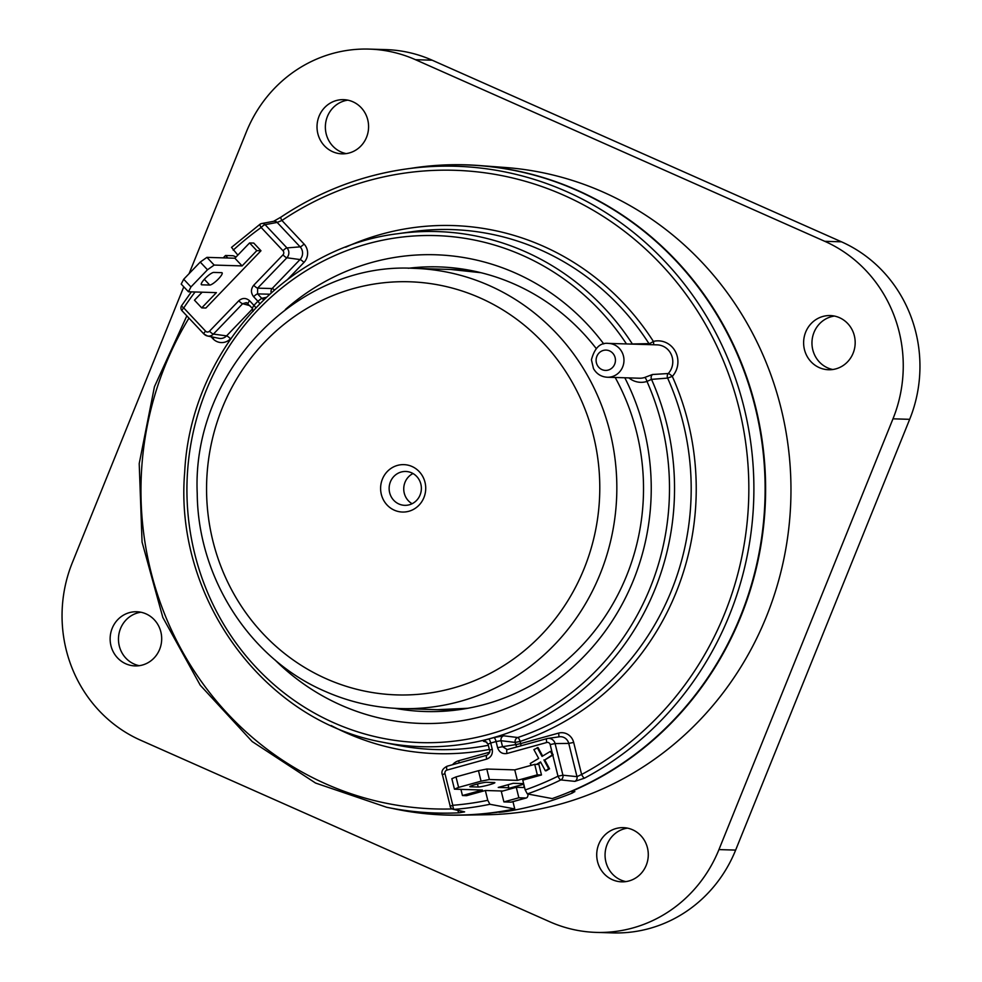 <?xml version="1.0" encoding="UTF-8"?>
<svg xmlns="http://www.w3.org/2000/svg" width="982" height="982" viewBox="0 0 982 982"><rect width="100%" height="100%" fill="white"/><g stroke="black" fill="none" stroke-linecap="round" stroke-linejoin="round"><path stroke-width="1.47" d="M394.334 510.186A23.715 22.561 91.7 0 1 389.596 469.433A23.715 22.561 91.7 0 1 425.562 485.39A23.715 22.561 91.7 0 1 394.334 510.186M412.096 503.717A16.94 16.117 91.7 0 1 403.749 488.361A16.94 16.117 91.7 0 1 413.017 473.533M398.95 504.012A16.94 16.117 -88.3 0 0 404.744 505.337A16.94 16.117 -88.3 0 0 421.364 488.889A16.94 16.117 -88.3 0 0 405.762 471.47A16.94 16.117 -88.3 0 0 389.51 484.801A16.94 16.117 -88.3 0 0 398.95 504.012M537.314 774.847L517.354 780.359L514.752 769.876L534.724 764.364L537.314 774.847L541.487 774.97L522.768 780.15L525.198 789.958A317.051 301.634 -88.3 0 0 557.997 776.197L552.78 755.146L544.764 759.958L549.539 768.783L546.176 770.796L545.341 770.772L540.566 761.946L536.467 764.413M517.354 780.359L489.392 779.512L486.79 769.029L478.467 770.698L481.07 781.181L489.392 779.512M481.07 781.181L458.606 787.392L456.004 776.909L451.855 778.689L454.457 789.172L458.606 787.392M486.827 755.232L447.166 766.206A4.063 1.203 74.5 0 0 447.129 766.218L486.876 755.219A4.063 1.203 74.5 0 0 486.876 755.219A4.063 1.203 74.5 0 0 486.704 759.098L446.957 770.097A2.921 2.774 -88.3 0 0 444.969 773.656L452.8 805.289A317.051 301.634 -88.3 0 0 487.772 800.305L485.341 790.498L466.622 795.678L462.448 795.543L482.42 790.019L454.457 789.172M494.425 782.544A8.813 0.761 -13.9 0 1 494.867 782.666A8.813 0.761 -13.9 0 1 487.784 785.195A8.813 0.761 -13.9 0 1 478.209 787.024L470.28 786.791A8.813 0.761 -13.9 0 1 469.838 786.656A8.813 0.761 -13.9 0 1 476.921 784.127A8.813 0.761 -13.9 0 1 486.495 782.298L494.425 782.544M508.259 784.667A13.552 4.002 74.5 0 0 508.688 787.76L498.242 787.441L513.205 783.305L523.627 783.611M514.752 769.876L486.79 769.029M456.004 776.909L478.467 770.698M534.724 764.364L538.897 764.487L541.487 774.97M460.926 789.368L462.448 795.543M528.144 794.07A14.902 4.407 -105.5 0 1 526.364 797.949L511.389 802.085A14.902 4.407 -105.5 0 1 510.984 802.134L503.901 801.913L501.299 791.431L516.274 787.294L523.369 787.515A4.063 1.203 -105.5 0 0 523.48 787.503A4.063 1.203 -105.5 0 0 523.774 784.225A13.552 4.002 -105.5 0 1 523.774 784.176M503.901 801.913L518.864 797.777L516.274 787.294M526.364 797.949A14.902 4.407 -105.5 0 1 525.959 797.998L518.864 797.777M508.688 787.76A13.552 4.002 74.5 0 0 508.811 788.362A4.063 1.203 -105.5 0 1 508.958 789.319M202.169 292.194L194.473 300.185L201.715 307.882L216.408 292.624L188.446 291.777L181.204 284.08L183.708 279.244L190.95 286.94L207.484 269.768L200.242 262.071L183.708 279.244M200.242 262.071L206.92 257.37L214.162 265.066L207.484 269.768M201.715 307.882L205.889 308.017L260.979 250.766L256.805 250.643L249.575 242.947L234.882 258.217L206.92 257.37M249.575 242.947L253.749 243.07L260.979 250.766M234.882 258.217L242.112 265.913L214.162 265.066M256.805 250.643L242.112 265.913M190.95 286.94L188.446 291.777M209.731 285.062A8.813 1.964 136.8 0 0 217.746 279.612A8.813 1.964 136.8 0 0 222.116 272.824A8.813 1.964 136.8 0 0 221.662 272.652L213.745 272.419A8.813 1.964 136.8 0 0 205.729 277.857A8.813 1.964 136.8 0 0 201.359 284.645A8.813 1.964 136.8 0 0 201.801 284.817L209.731 285.062L204.33 279.318M223.233 257.861L225.504 255.504L227.861 257.996M235.987 257.063A14.902 3.167 43.9 0 0 232.599 255.713L225.504 255.504M552.191 798.587A325.177 309.355 -88.3 0 0 757.404 416.798A325.177 309.355 -88.3 0 0 415.435 167.677L405.971 169.014A323.532 307.796 91.7 0 1 740.268 393.524A323.532 307.796 91.7 0 1 584.548 778.137A4.063 1.105 -118 0 1 581.614 774.479L576.986 776.664L568.75 743.411L555.088 743.57L562.919 775.203L576.986 776.664A4.063 3.781 -84.1 0 1 574.9 781.365L560.808 779.917A321.114 305.488 91.7 0 1 527.359 793.922L552.191 798.587M531.25 765.322L530.255 763.468L538.664 758.423L533.889 749.597L538.087 747.609L542.641 756.03M544.764 759.958L552.338 754.888L550.436 751.365L552.338 753.366L550.165 744.565A2.921 2.774 -88.3 0 0 546.778 742.49L507.031 753.476A4.063 1.203 74.5 0 1 507.203 749.597L507.166 749.61M486.888 742.183L483.647 741.336A4.063 3.903 104.7 0 1 485.427 741.361L488.042 744.123L489.539 750.199L492.24 749.18L490.705 743.018L488.042 744.123M546.778 742.49A4.063 1.203 74.5 0 1 546.949 738.611L547.796 738.427A6.972 6.641 91.7 0 0 546.986 738.599A4.063 1.203 74.5 0 0 546.949 738.611L507.203 749.597A4.063 1.203 74.5 0 1 507.24 749.585L502.538 746.701L515.722 744.602L515.182 742.417L501.053 740.71A4.063 3.781 96.9 0 1 503.656 735.8L493.885 737.58A4.063 1.203 -106.1 0 1 496.082 741.533A261.752 249.023 91.7 0 1 490.705 743.018A4.063 1.203 -104.8 0 0 488.594 739.041C484.396 740.183 482.739 740.944 483.647 741.336M503.656 735.8L517.76 737.519A260.107 247.452 -88.3 0 0 667.625 378.095L651.508 379.371A257.677 245.144 91.7 0 1 622.441 647.322A257.677 245.144 91.7 0 1 382.035 742.097L395.906 744.921A260.107 247.452 -88.3 0 0 488.324 745.264M382.035 742.097C263.765 720.714 173.826 597.547 184.702 471.986C190.483 353.004 284.657 247.489 397.44 233.765A257.677 245.144 91.7 0 1 632.347 343.958L648.979 343.639A4.063 3.793 -90.6 0 0 649.888 344.645M652.502 374.498L644.609 377.505A4.063 1.191 -107.7 0 1 646.978 381.433L651.508 379.371A4.063 3.805 -94.1 0 1 652.502 374.498L668.263 373.528A4.063 3.818 -95.1 0 0 667.625 378.095L672.302 376.388A264.17 251.318 91.7 0 1 520.104 741.422L520.644 743.607L558.537 733.124A13.048 12.41 91.7 0 1 573.672 742.417L581.614 774.479A319.469 303.929 -88.3 0 0 709.225 331.069A319.469 303.929 -88.3 0 0 281.92 220.484L304.052 244.027A13.048 12.41 91.7 0 1 303.929 262.476L287.922 279.097M394.96 708.317A222.411 211.596 -88.3 0 0 459.49 709.63A222.411 211.596 -88.3 0 0 615.198 377.493M596.148 348.45A222.411 211.596 -88.3 0 0 472.784 270.86A222.411 211.596 -88.3 0 0 408.291 268.27M459.024 709.164A219.993 209.289 -88.3 0 0 466.462 708.525M479.67 272.395A219.993 209.289 -88.3 0 0 472.293 271.302M285.381 309.49A234.44 223.024 91.7 0 1 603.746 343.921M624.81 377.775A234.44 223.024 91.7 0 1 563.533 675.015A234.44 223.024 91.7 0 1 274.764 659.72M574.9 781.365L584.548 778.137M489.932 804.283L514.752 808.935A325.177 309.355 -88.3 0 1 395.992 809.156L386.626 807.253A323.532 307.796 91.7 0 0 459.122 812.826L464.621 811.869L454.273 809.377A4.063 1.24 -94.6 0 1 452.8 805.289L450.112 806.308A4.063 4.063 0 0 0 453.107 809.278A4.063 3.903 -76.5 0 0 454.273 809.377A321.114 305.488 91.7 0 0 489.932 804.283L487.772 800.305M512.96 801.656L514.752 808.935M237.853 255.124L231.519 247.378L260.046 224.227A4.063 1.019 54.3 0 0 261.163 227.493A317.051 301.634 -88.3 0 0 233.188 250.177M485.341 790.498L502.784 791.026M527.359 793.922L525.198 789.958M540.787 762.351L537.301 764.438M537.252 747.584L542.027 756.41L550.436 751.365M543.93 759.933L548.705 768.759L549.539 768.783M548.705 768.759L545.341 770.772M552.338 754.888L553.185 754.913L552.338 753.366M457.956 810.445A4.063 1.252 87.3 0 0 459.122 812.826M195.087 291.973A317.051 301.634 -88.3 0 0 183.744 307.931L205.582 331.155A2.921 2.774 -88.3 0 0 209.51 331.18L238.761 300.787A4.063 0.859 43.9 0 0 242.664 303.696L213.413 334.089L226.572 335.881L252.656 308.765M442.416 774.724L450.247 806.357A4.063 3.903 -76.5 0 0 453.107 809.278L463.479 811.77A4.063 3.903 -76.5 0 0 464.621 811.869M247.918 303.524L246.31 302.64L242.664 303.696L249.858 305.66M238.761 300.787C242.431 297.693 246.065 297.718 249.686 300.836A4.063 0.908 136.8 0 0 247.98 303.659A4.063 0.908 136.8 0 0 248.127 303.72M255.688 307.771A4.063 0.859 43.3 0 0 253.945 305.365L252.251 308.127L246.31 302.64M249.686 300.836L253.945 305.365A261.752 249.023 91.7 0 1 257.898 301.253A4.063 0.872 -135.5 0 1 259.592 303.733M253.638 296.724A4.063 0.908 -43.2 0 1 257.579 293.9L257.615 288.156L272.137 288.536L300.026 259.555L286.867 257.775L257.615 288.156A4.063 0.859 43.9 0 1 253.724 285.246C250.741 289.052 250.717 292.882 253.638 296.724L257.898 301.253L261.715 298.295A4.063 3.854 -101.5 0 0 263.937 299.449M489.687 750.248L489.539 750.199C490.399 751.733 489.502 753.415 486.876 755.219M253.724 285.246L282.976 254.854A2.921 2.774 -88.3 0 0 283 250.729L261.163 227.493A4.063 0.908 -43.2 0 1 265.091 224.669L286.94 247.906L300.124 246.85L277.157 222.423L265.091 224.669A4.063 3.854 79.4 0 0 261.666 223.54A4.063 4.063 0 0 0 260.046 224.227A4.063 1.019 54.3 0 1 260.169 224.178A4.063 3.854 79.4 0 1 261.666 223.54L273.733 221.294A4.063 3.854 79.5 0 1 277.157 222.423L281.92 220.484A4.063 1.031 56.1 0 1 280.901 217.145C319.273 191.539 360.971 175.496 405.971 169.014A323.532 307.796 91.7 0 0 281.036 217.096A4.063 1.031 56.1 0 0 280.901 217.145L273.61 221.318M497.604 747.695L502.538 746.701L501.053 740.71L496.082 741.533L497.604 747.695C499.261 752.298 502.391 754.225 507.031 753.476M145.999 613.86A27.103 25.79 91.7 0 1 159.636 649.36A27.103 25.79 91.7 0 1 135.086 665.919A27.103 25.79 91.7 0 1 110.144 638.054A27.103 25.79 91.7 0 1 136.731 611.749A27.103 25.79 91.7 0 1 145.999 613.86M140.892 612.228A27.103 25.79 -88.3 0 0 118.478 638.312A27.103 25.79 -88.3 0 0 139.272 665.698M598.774 844.213A27.103 25.79 91.7 0 1 623.325 827.654A27.103 25.79 91.7 0 1 646.23 865.277A27.103 25.79 91.7 0 1 621.68 881.836A27.103 25.79 91.7 0 1 598.774 844.213M627.486 828.133A27.103 25.79 -88.3 0 0 605.072 854.217A27.103 25.79 -88.3 0 0 625.865 881.603M819.307 367.636A27.103 25.79 91.7 0 1 804.221 336.912A27.103 25.79 91.7 0 1 830.22 315.566A27.103 25.79 91.7 0 1 853.125 353.189A27.103 25.79 91.7 0 1 828.575 369.748A27.103 25.79 91.7 0 1 819.307 367.636M834.381 316.057A27.103 25.79 -88.3 0 0 811.967 342.129A27.103 25.79 -88.3 0 0 832.761 369.514M366.532 137.284A27.103 25.79 91.7 0 1 341.982 153.843A27.103 25.79 91.7 0 1 317.026 125.966A27.103 25.79 91.7 0 1 343.626 99.661A27.103 25.79 91.7 0 1 366.532 137.284M347.788 100.152A27.103 25.79 -88.3 0 0 325.373 126.224A27.103 25.79 -88.3 0 0 346.167 153.609M393.021 808.554A325.263 309.44 -88.3 0 0 459.662 815.158A325.263 309.44 -88.3 0 0 491.945 812.9L491.908 812.752M459.662 815.158L486.139 814.765A324.06 308.299 -88.3 0 0 766.39 616.647A324.06 308.299 -88.3 0 0 505.742 167.529L479.351 165.541A325.263 309.44 -88.3 0 0 412.428 168.094M574.63 789.749L574.691 790.019A325.263 309.44 -88.3 0 0 761.713 437.469A325.263 309.44 -88.3 0 0 479.351 165.541M574.691 790.019L572.297 791.553L571.966 790.903M574.863 791.639L572.297 791.553M574.691 791.578L572.273 793.063A325.042 309.232 91.7 0 1 504.773 811.733L499.691 812.31L499.531 811.684M496.953 812.065L499.691 812.31M497.039 812.372L491.945 812.9M432.154 60.197L415.46 59.693A135.516 128.924 -88.3 0 0 369.109 49.1L385.803 49.603A135.516 128.924 91.7 0 1 432.154 60.197L841.476 241.817A135.516 128.924 91.7 0 1 909.676 419.326L892.982 418.823L718.947 849.59A135.516 128.924 -88.3 0 1 596.197 932.397A135.516 128.924 -88.3 0 1 549.846 921.803L140.524 740.183A135.516 128.924 -88.3 0 1 72.324 562.674L183.781 286.818M189.096 273.647L246.359 131.907A135.516 128.924 -88.3 0 1 369.109 49.1M909.676 419.326L735.641 850.093A135.516 128.924 91.7 0 1 612.891 932.9L596.197 932.397M415.46 59.693L824.782 241.314L841.476 241.817M892.982 418.823A135.516 128.924 -88.3 0 0 824.782 241.314M326.233 678.746A206.65 196.596 -88.3 0 0 598.333 462.657A206.65 196.596 -88.3 0 0 284.94 323.606A206.65 196.596 -88.3 0 0 326.233 678.746M437.395 709.679A220.201 209.497 -88.3 0 0 467.763 708.28L437.395 709.679L400.668 708.574A220.201 209.497 91.7 0 0 616.733 494.805A220.201 209.497 91.7 0 0 414.011 268.356C297.644 261.494 191.674 371.92 197.222 493.43C197.873 578.128 249.993 659.082 324.907 691.267C349.126 701.958 374.375 707.727 400.668 708.574M450.738 269.473L480.91 272.701A220.201 209.497 -88.3 0 0 450.738 269.473L414.011 268.356M477.461 783.992L478.209 787.024M510.984 802.134L525.959 797.998M508.811 788.362L523.774 784.225M201.801 284.817L201.212 284.191M486.704 759.098C491.086 757.355 492.939 754.053 492.24 749.18M488.594 739.041A257.701 245.156 -88.3 0 0 493.885 737.58M345.676 247.219A264.17 251.318 91.7 0 1 653.374 341.405A4.063 0.737 -32.7 0 1 648.979 343.639A260.107 247.452 -88.3 0 0 411.458 231.789L397.44 233.765M653.533 344.756A4.063 1.215 -104 0 0 653.374 341.405A21.003 19.984 91.7 0 1 675.309 351.409A21.003 19.984 91.7 0 1 672.302 376.388A4.063 0.847 42.5 0 0 668.263 373.528A16.94 16.117 -88.3 0 0 671.614 355.386A16.94 16.117 -88.3 0 0 657.191 344.866L608.361 343.393A16.94 16.117 91.7 0 1 622.784 353.901A16.94 16.117 91.7 0 1 619.446 372.055A16.94 16.117 91.7 0 1 607.342 377.248L639.478 378.217A16.94 16.117 -88.3 0 0 644.609 377.505M452.567 764.708A13.048 12.41 91.7 0 1 458.717 760.731L489.564 752.2M489.355 749.45A264.17 251.318 91.7 0 1 331.192 725.538M231.016 338.225L230.463 338.802A13.048 12.41 91.7 0 1 212.91 338.716L211.02 336.716M188.961 318.119A319.469 303.929 -88.3 0 0 180.013 647.113A319.469 303.929 -88.3 0 0 452.211 808.947M507.24 749.585L546.9 738.624M626.467 343.933A253.614 241.277 -88.3 0 0 216.2 368.68A253.614 241.277 -88.3 0 0 420.689 742.601A253.614 241.277 -88.3 0 0 646.978 381.433A21.003 19.984 91.7 0 1 628.91 377.898M597.363 365.304A10.164 9.673 -88.3 0 0 614.106 365.378A10.164 9.673 -88.3 0 0 605.833 350.095A10.164 9.673 -88.3 0 0 597.363 365.304M269.547 294.207L257.579 293.9L261.715 298.295L266.085 297.411M209.51 331.18A4.063 0.859 43.9 0 0 213.413 334.089A6.972 6.641 91.7 0 1 204.023 334.052A4.063 0.908 136.8 0 1 203.875 333.978L182.026 310.754A4.063 0.908 136.8 0 0 182.173 310.815M205.582 331.155A4.063 0.908 136.8 0 0 203.875 333.978L207.472 335.991L218.912 338.324A8.985 8.556 -88.3 0 0 226.572 335.881A4.063 0.859 -136.1 0 1 230.463 338.802M283 250.729A4.063 0.908 -43.2 0 1 286.94 247.906A6.972 6.641 91.7 0 1 286.867 257.775A4.063 0.859 43.9 0 1 282.976 254.854M303.929 262.476A4.063 0.859 -136.1 0 0 300.026 259.555A8.985 8.556 -88.3 0 0 300.124 246.85A4.063 0.908 136.8 0 0 304.052 244.027M573.672 742.417L568.75 743.411A8.985 8.556 -88.3 0 0 559.359 736.795L547.796 738.427A6.972 6.641 91.7 0 1 555.088 743.57L550.165 744.565M191.355 291.863L181.609 305.709A4.063 4.063 0 0 0 182.026 310.754A4.063 0.908 136.8 0 1 183.744 307.931A4.063 0.687 -146.3 0 1 181.609 305.709A4.063 0.687 -146.3 0 1 181.768 305.635M214.076 337.329A4.063 0.908 -43.2 0 1 212.91 338.716M458.717 760.731A4.063 1.203 -105.5 0 1 459.048 762.916M446.957 770.097A4.063 1.203 74.5 0 1 447.129 766.218C442.735 768.476 441.127 771.3 442.281 774.675L444.969 773.656M274.408 289.923A4.063 0.859 -136.1 0 0 272.137 288.536A4.063 3.768 -88.5 0 0 271.216 292.71M520.104 741.422A4.063 1.178 71.6 0 0 517.76 737.519A4.063 3.781 96.8 0 0 515.182 742.417L520.104 741.422M520.976 745.792A4.063 1.203 74.5 0 0 520.644 743.607L515.722 744.602A4.063 3.818 81 0 0 517.195 746.836M558.537 733.124A4.063 1.203 -105.5 0 1 558.525 736.917M560.808 779.917A4.063 3.781 -84 0 0 562.919 775.203L557.997 776.197A4.063 1.117 63.8 0 0 560.808 779.917M504.552 810.862L504.773 811.733M572.273 793.063L571.757 790.989M718.947 849.59L735.641 850.093M608.361 343.393C600.235 342.46 594.589 347.935 591.422 359.793L593.484 368.581C596.614 373.97 601.23 376.867 607.342 377.248M186.838 315.86L154.444 386.712L139.211 463.614L142.059 542.052L162.816 617.408L200.254 685.24L252.19 741.557L315.553 783.047L386.626 807.253M252.153 308.09L253.037 311.478"/></g></svg>
